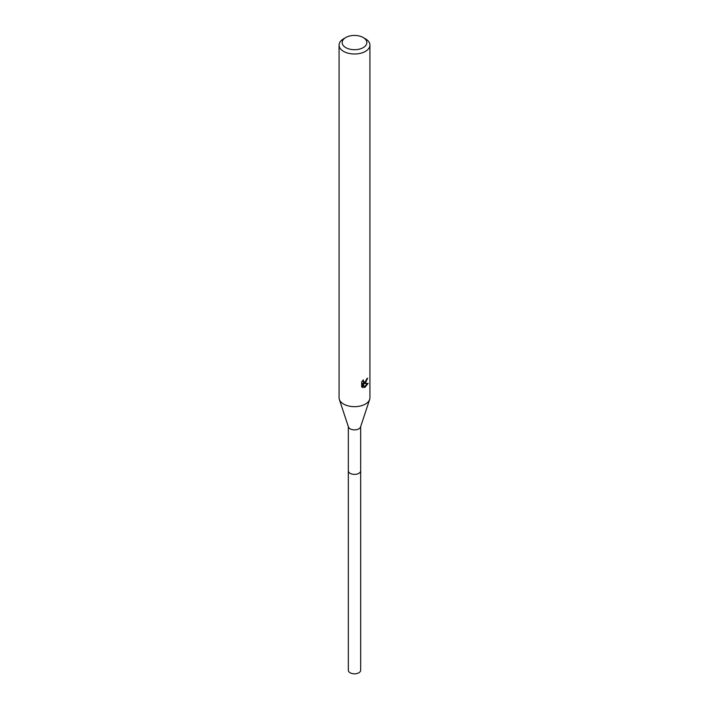 <?xml version="1.0" encoding="UTF-8"?>
<svg xmlns="http://www.w3.org/2000/svg" width="709" height="709" viewBox="0 0 709 709"><rect width="100%" height="100%" fill="white"/><g stroke="black" fill="none" stroke-linecap="round" stroke-linejoin="round"><path stroke-width="1.06" d="M363.23 37.533L365.41 38.8A15.43 8.907 180 0 1 369.93 45.092L369.93 397.767A15.43 8.907 180 0 1 369.655 399.433L360.553 426.978A6.168 3.563 180 0 1 358.86 428.83A6.168 3.563 180 0 1 352.683 429.716A6.168 3.563 180 0 1 348.447 426.978L339.345 399.433A15.43 8.907 180 0 1 339.07 397.767L339.07 45.092A15.43 8.907 180 0 1 343.59 38.8L345.77 37.533A12.337 7.125 180 0 1 363.23 37.533A12.337 7.125 180 0 1 363.23 47.609A12.337 7.125 180 0 1 345.77 47.609A12.337 7.125 180 0 1 345.77 37.533L343.59 38.8M360.668 470.67A6.168 3.563 180 0 1 360.668 470.82A6.168 3.563 180 0 1 358.86 473.337A6.168 3.563 180 0 1 352.143 474.108A6.168 3.563 180 0 1 348.332 470.82A6.168 3.563 180 0 1 348.332 470.67M369.655 399.433A15.43 8.907 180 0 1 365.41 404.059A15.43 8.907 180 0 1 349.962 406.275A15.43 8.907 180 0 1 339.345 399.433M365.41 383.073L363.93 383.622L368.157 383.356L364.683 387.663L363.079 383.666L363.079 387.699L361.679 386.866L361.67 381.903L363.3 379.891L363.673 382.054L365.41 381.734L366.686 378.925A15.43 8.907 0 0 0 367.625 378.145L365.41 383.073M369.93 45.092A15.43 8.907 180 0 1 365.41 51.394A15.43 8.907 180 0 1 348.598 53.326A15.43 8.907 180 0 1 339.07 45.092M366.057 380.972L363.194 383.206L363.93 383.631M364.444 387.052L367.191 383.551M361.98 387.149L362.343 383.241L363.079 383.666M362.343 387.265L363.079 387.699M366.642 379.448L366.766 378.863M363.673 382.054L362.388 380.884M348.332 470.82A6.168 3.563 180 0 0 350.14 473.337A6.168 3.563 180 0 0 356.857 474.108A6.168 3.563 180 0 0 360.668 470.82L360.668 670.262A6.168 3.563 180 0 1 356.857 673.55A6.168 3.563 180 0 1 350.14 672.779A6.168 3.563 180 0 1 348.332 670.262L348.332 426.65M360.668 470.82L360.668 426.65"/></g></svg>
